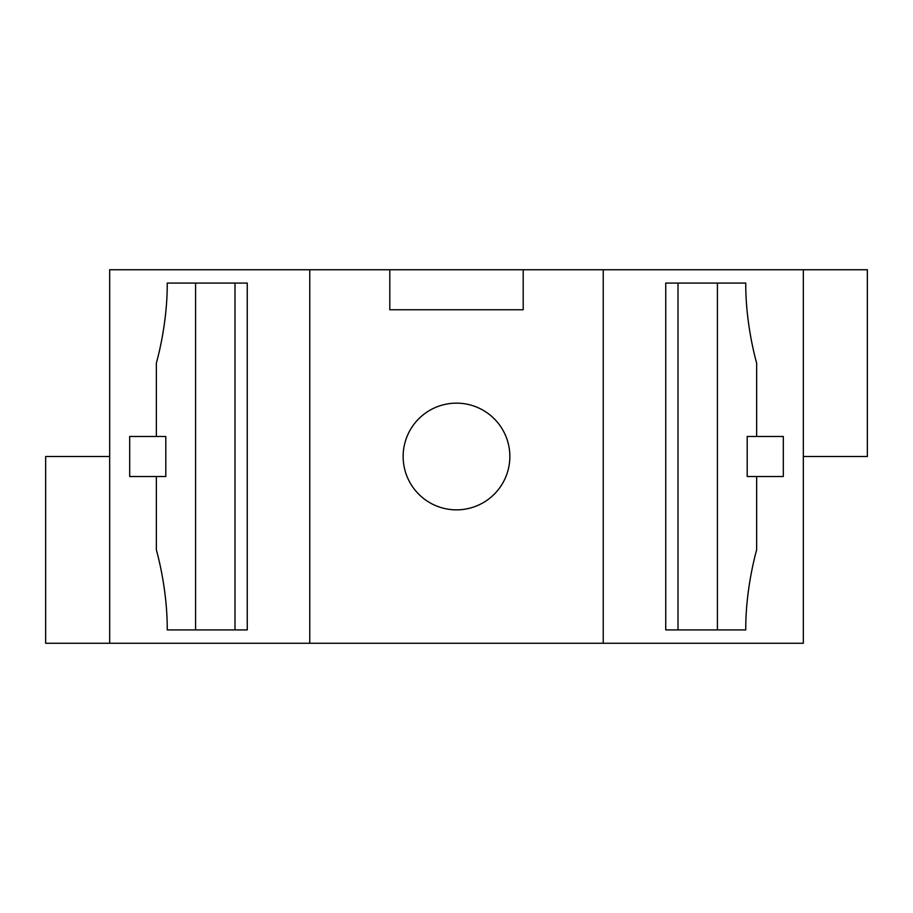 <?xml version="1.0" encoding="UTF-8"?>
<svg xmlns="http://www.w3.org/2000/svg" width="913" height="913" viewBox="0 0 913 913"><rect width="100%" height="100%" fill="white"/><g stroke="black" fill="none" stroke-linecap="round" stroke-linejoin="round"><path stroke-width="1.37" d="M456.5 403.147A53.353 53.353 0 0 0 403.147 456.5A53.353 53.353 0 0 0 456.5 509.853A53.353 53.353 0 0 0 509.853 456.5A53.353 53.353 0 0 0 456.5 403.147M665.737 283.087L665.737 629.913L678.005 629.913L678.005 283.087L665.737 283.087M156.363 436.494L156.363 363.123C156.02 364.002 167.49 326.055 167.239 283.087L247.263 283.087L247.263 629.913L167.239 629.913C167.478 586.774 156.009 548.998 156.363 549.877L156.363 476.506M165.801 436.494L165.801 476.506L129.692 476.506L129.692 436.494L165.801 436.494M109.674 643.254L109.674 269.746L309.769 269.746L309.769 643.254L45.65 643.254L45.65 456.5L109.674 456.5M234.995 283.087L234.995 629.913M195.587 283.087L195.587 629.913M523.195 309.769L389.805 309.769L389.805 269.746L523.195 269.746L523.195 309.769M523.195 269.746L867.35 269.746L867.35 456.5L803.326 456.5M803.326 269.746L803.326 643.254L309.769 643.254M309.769 269.746L389.805 269.746M603.231 269.746L603.231 643.254M678.005 283.087L717.413 283.087L717.413 629.913L678.005 629.913M756.637 436.494L756.637 363.123C756.98 364.002 745.51 326.055 745.761 283.087L717.413 283.087M756.637 476.506L756.637 549.877C756.991 548.998 745.522 586.774 745.761 629.913L717.413 629.913M783.308 476.506L747.199 476.506L747.199 436.494L783.308 436.494L783.308 476.506"/></g></svg>
